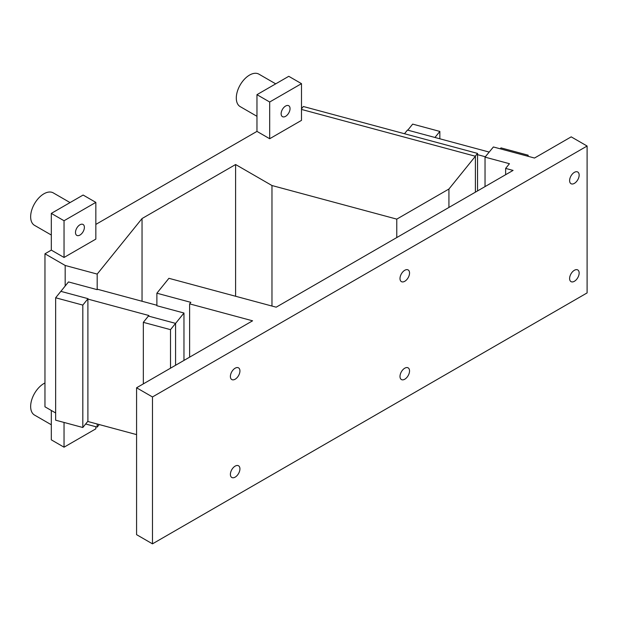 <?xml version="1.0" encoding="UTF-8"?>
<svg xmlns="http://www.w3.org/2000/svg" width="618" height="618" viewBox="0 0 618 618"><rect width="100%" height="100%" fill="white"/><g stroke="black" fill="none" stroke-linecap="round" stroke-linejoin="round"><path stroke-width="0.93" d="M230.39 474.385A6.744 3.893 120 0 0 231.789 477.467A6.744 3.893 120 0 0 236.988 475.659A6.744 3.893 120 0 0 239.931 468.877A6.744 3.893 120 0 0 238.533 465.787A6.744 3.893 120 0 0 233.334 467.594A6.744 3.893 120 0 0 230.39 474.385M230.39 376.455A6.744 3.893 120 0 0 231.789 379.545A6.744 3.893 120 0 0 236.988 377.737A6.744 3.893 120 0 0 239.931 370.947A6.744 3.893 120 0 0 238.533 367.864A6.744 3.893 120 0 0 233.334 369.672A6.744 3.893 120 0 0 230.39 376.455M400 376.462A6.744 3.893 120 0 0 401.399 379.545A6.744 3.893 120 0 0 406.598 377.737A6.744 3.893 120 0 0 409.541 370.954A6.744 3.893 120 0 0 408.143 367.864A6.744 3.893 120 0 0 402.944 369.672A6.744 3.893 120 0 0 400 376.462M400 278.533A6.744 3.893 120 0 0 401.399 281.623A6.744 3.893 120 0 0 406.598 279.815A6.744 3.893 120 0 0 409.541 273.025A6.744 3.893 120 0 0 408.143 269.942A6.744 3.893 120 0 0 402.944 271.75A6.744 3.893 120 0 0 400 278.533M569.611 180.611A6.744 3.893 120 0 0 571.009 183.701A6.744 3.893 120 0 0 576.208 181.893A6.744 3.893 120 0 0 579.151 175.103A6.744 3.893 120 0 0 577.753 172.02A6.744 3.893 120 0 0 572.554 173.82A6.744 3.893 120 0 0 569.611 180.611M569.611 278.54A6.744 3.893 120 0 0 571.009 281.623A6.744 3.893 120 0 0 576.208 279.815A6.744 3.893 120 0 0 579.151 273.032A6.744 3.893 120 0 0 577.753 269.942A6.744 3.893 120 0 0 572.554 271.75A6.744 3.893 120 0 0 569.611 278.54M84.388 227.354A6.296 3.638 -60 0 1 81.638 233.689A6.296 3.638 -60 0 1 76.787 235.373A6.296 3.638 -60 0 1 75.489 232.492A6.296 3.638 -60 0 1 78.231 226.157A6.296 3.638 -60 0 1 83.082 224.473A6.296 3.638 -60 0 1 84.388 227.354M290.043 108.621A6.296 3.638 -60 0 1 287.293 114.956A6.296 3.638 -60 0 1 282.441 116.647A6.296 3.638 -60 0 1 281.136 113.758A6.296 3.638 -60 0 1 283.886 107.424A6.296 3.638 -60 0 1 288.737 105.74A6.296 3.638 -60 0 1 290.043 108.621M70.058 202.58L53.264 192.886A18.741 10.823 120 0 0 43.893 193.813A18.741 10.823 120 0 0 31.657 210.329A18.741 10.823 120 0 0 34.523 225.346L51.317 235.033M44.959 382.975A18.741 10.823 120 0 0 43.893 383.539A18.741 10.823 120 0 0 31.657 400.055A18.741 10.823 120 0 0 34.523 415.072L51.317 424.767M275.705 83.847L258.919 74.152A18.741 10.823 120 0 0 249.548 75.079A18.741 10.823 120 0 0 237.304 91.595A18.741 10.823 120 0 0 240.178 106.613L256.964 116.308M485.346 156.763L477.536 154.662M489.201 152.074L407.447 130.066L404.481 133.735M301.491 108.814L303.353 106.505L477.536 153.403L477.536 190.931M477.536 153.403L475.257 156.215M65.176 286.034L65.176 265.462L97.188 274.083L97.188 289.657L97.505 289.27L156.879 305.253M136.578 434.608L87.71 421.453M85.663 423.987L97.188 427.092L97.188 424.002M97.188 427.092L99.235 424.551M142.04 301.26L142.04 218.548L235.605 164.527L235.605 296.261M97.188 274.083L142.04 218.548M189.626 357.15L189.626 303.863L252.577 320.812L136.578 387.78L136.578 534.663L152.476 543.848L152.476 396.957L587.1 146.033L571.202 136.856L534.508 158.038L493.388 146.968L485.037 157.134L509.448 163.708L505.64 168.413L513.071 170.413L276.176 307.185L168.915 278.309L156.879 293.21L156.879 305.732L183.971 313.025L175.574 323.423M97.188 289.657L68.482 281.932L60.873 291.356M148.428 316.068L148.876 315.512L87.895 299.097L88.019 298.664L82.82 305.091L82.82 427.501L55.651 420.186L55.651 297.776L82.82 305.091M183.971 313.025L183.971 360.418M51.317 213.395L64.04 220.742L95.836 202.38L83.121 195.041L51.317 213.395L51.317 250.12L44.959 253.789L44.959 406.798L55.651 412.971M271.974 306.057L271.974 185.531L235.605 164.527M271.974 185.531L396.779 219.127L448.931 189.023L475.396 156.254L301.491 109.432M269.687 138.733L301.491 120.371L301.491 83.654L288.768 76.308L256.964 94.67L256.964 131.387L269.687 138.733L269.687 102.009L301.491 83.654M256.964 131.387L95.836 224.411M51.317 250.12L64.04 257.467L95.836 239.104L95.836 202.38M44.959 253.789L65.176 265.462M95.836 426.729L95.836 428.83L64.04 447.193L51.317 439.846L51.317 410.468M64.04 447.193L64.04 422.442M475.396 192.167L475.396 156.254M448.931 207.439L448.931 189.023M396.779 237.551L396.779 219.127M256.964 94.67L269.687 102.009M64.04 220.742L64.04 257.467M527.409 156.13L528.158 155.203L500.982 147.887L500.232 148.814M407.787 130.159L412.67 124.11L439.846 131.425L439.846 138.787M434.956 137.474L439.846 131.425M528.158 156.331L528.158 155.203M87.895 299.097L87.895 421.221L82.82 427.501M88.019 298.664L60.842 291.348L55.651 297.776M143.33 383.878L143.33 322.341L170.506 329.657L170.506 368.197M175.574 365.269L175.574 323.376L148.397 316.061L143.33 322.341M175.574 323.376L170.506 329.657M156.879 293.21L190.846 302.356L189.626 303.863M485.037 157.134L485.037 186.597M152.476 543.848L587.1 292.917L587.1 146.033M152.476 396.957L136.578 387.78M505.64 168.413L505.64 174.701"/></g></svg>
